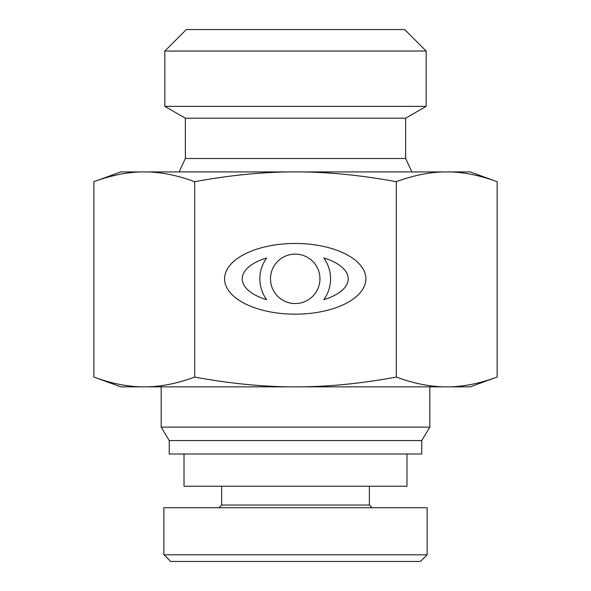 <?xml version="1.0" encoding="UTF-8"?>
<svg xmlns="http://www.w3.org/2000/svg" width="591" height="591" viewBox="0 0 591 591"><rect width="100%" height="100%" fill="white"/><g stroke="black" fill="none" stroke-linecap="round" stroke-linejoin="round"><path stroke-width="0.89" d="M406.985 453.999L406.985 486.23L184.015 486.23L184.015 453.999M170.622 561.45L420.474 561.45L427.175 554.779L164.047 554.779L170.622 561.45M372.064 507.721L369.375 505.039L221.625 505.039L218.936 507.721M221.625 505.039L221.625 486.23M163.87 554.779L163.87 507.721L427.13 507.721L427.13 554.779M270.493 278.826A24.726 24.726 0 0 0 307.586 300.243A24.726 24.726 0 0 0 307.586 257.41A24.726 24.726 0 0 0 270.493 278.826M266.659 299.667A35.349 35.349 0 0 1 266.659 257.986A52.976 24.741 0 0 0 266.659 299.667M323.779 257.986A35.349 35.349 0 0 1 323.779 299.667A52.976 24.741 0 0 0 323.779 257.986M224.565 278.826A70.654 35.349 0 0 1 330.546 248.205A70.654 35.349 0 0 1 330.546 309.44A70.654 35.349 0 0 1 224.565 278.826M396.31 181.703C363.539 175.645 332.341 172.387 302.718 171.929L443.11 171.929C428.298 172.387 412.703 175.645 396.31 181.703L396.31 377.058C412.703 383.123 428.298 386.381 443.11 386.839L120.734 386.839L93.873 377.058L93.873 181.703C110.258 175.645 125.861 172.387 140.673 171.929L302.718 171.929M288.282 171.929C258.659 172.387 227.461 175.645 194.69 181.703C178.297 175.645 162.702 172.387 147.89 171.929M147.89 386.839C162.702 386.381 178.297 383.123 194.69 377.058L194.69 181.703M194.69 377.058C227.461 383.123 258.659 386.381 288.282 386.839M302.718 386.839C332.341 386.381 363.539 383.123 396.31 377.058M426.163 51.04L404.672 29.55L186.328 29.55L164.837 51.04L426.163 51.04L426.163 106.35L164.837 106.35L164.837 51.04M405.64 118.2L405.64 158.499L185.36 158.499L185.36 118.2L405.64 118.2L426.163 106.35M405.64 158.499L411.912 171.929M93.873 181.703L120.734 171.929L140.673 171.929M497.127 181.703C480.742 175.645 465.139 172.387 450.327 171.929L470.266 171.929L497.127 181.703L497.127 377.058C480.742 383.123 465.139 386.381 450.327 386.839L443.11 386.839M443.11 171.929L450.327 171.929M93.873 377.058C110.258 383.123 125.861 386.381 140.673 386.839M497.127 377.058L470.266 386.839L450.327 386.839M429.82 386.839L429.82 427.13L161.18 427.13L161.18 386.839M429.82 427.13L421.76 440.561L169.24 440.561L161.18 427.13M421.76 440.561L421.76 453.999L169.24 453.999L169.24 440.561M369.375 505.039L369.375 486.23M185.36 118.2L164.837 106.35M185.36 158.499L179.088 171.929"/></g></svg>
